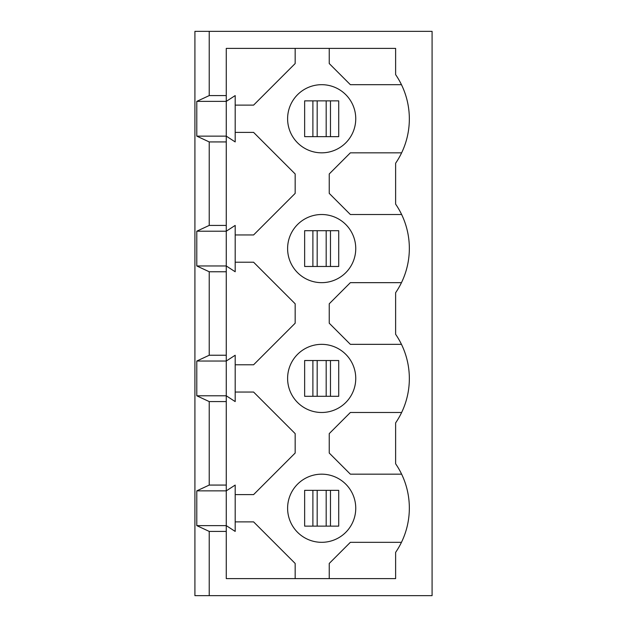 <?xml version="1.0" encoding="UTF-8"?>
<svg xmlns="http://www.w3.org/2000/svg" width="627" height="627" viewBox="0 0 627 627"><rect width="100%" height="100%" fill="white"/><g stroke="black" fill="none" stroke-linecap="round" stroke-linejoin="round"><path stroke-width="0.94" d="M355.752 508.238A34.077 34.077 0 0 1 321.675 542.316A34.077 34.077 0 0 1 287.605 508.238A34.077 34.077 0 0 1 321.675 474.169A34.077 34.077 0 0 1 355.752 508.238M355.752 378.418A34.077 34.077 0 0 1 321.675 412.488A34.077 34.077 0 0 1 287.605 378.418A34.077 34.077 0 0 1 321.675 344.341A34.077 34.077 0 0 1 355.752 378.418M395.621 552.371A78.375 78.375 0 0 0 395.621 463.776L395.621 422.888A78.375 78.375 0 0 0 395.621 334.285L395.621 292.715A78.375 78.375 0 0 0 395.621 204.112L395.621 163.224A78.375 78.375 0 0 0 395.621 74.629L395.621 48.389L226.269 48.389L226.269 95.586L209.23 95.586L209.23 31.35L194.919 31.35L194.919 595.65L209.23 595.65L209.23 531.414L226.269 531.414L226.269 578.611L395.621 578.611L395.621 552.371M287.605 118.762A34.077 34.077 0 0 0 321.675 152.831A34.077 34.077 0 0 0 355.752 118.762A34.077 34.077 0 0 0 321.675 84.684A34.077 34.077 0 0 0 287.605 118.762M287.605 248.582A34.077 34.077 0 0 0 321.675 282.659A34.077 34.077 0 0 0 355.752 248.582A34.077 34.077 0 0 0 321.675 214.512A34.077 34.077 0 0 0 287.605 248.582M209.23 271.757L226.269 271.757L226.269 355.243L209.23 355.243L209.23 271.757L196.784 265.966L196.784 231.206L209.23 225.414L209.23 141.929L196.784 136.137L196.784 101.378L209.23 95.586M235.188 262.219L253.59 262.219L295.16 303.789L295.16 323.211L253.59 364.781L235.188 364.781M235.188 494.609L253.59 494.609L295.16 453.039L295.16 433.618L253.59 392.047L235.188 392.047M295.16 578.611L295.16 563.446L253.59 521.876L235.188 521.876M401.468 542.324L350.36 542.324L329.238 563.446L329.238 578.611M401.633 412.488L350.36 412.488L329.238 433.618L329.238 453.039L350.36 474.169L401.625 474.169M401.468 282.659L350.36 282.659L329.238 303.789L329.238 323.211L350.36 344.341L401.468 344.341M401.633 214.512L350.36 214.512L329.238 193.382L329.238 173.961L350.36 152.831L401.625 152.831M401.468 84.676L350.36 84.676L329.238 63.554L329.238 48.389M295.16 48.389L295.16 63.554L253.59 105.124L235.188 105.124M235.188 132.391L253.59 132.391L295.16 173.961L295.16 193.382L253.59 234.953L235.188 234.953M226.269 271.757L226.269 265.966L235.188 271.757L235.188 225.414L226.269 231.206L226.269 225.414L209.23 225.414M226.269 225.414L226.269 136.137L235.188 141.929L235.188 95.586L226.269 101.378L226.269 95.586M209.23 31.35L432.081 31.35L432.081 595.65L209.23 595.65M226.269 141.929L209.23 141.929M226.269 355.243L226.269 401.586L209.23 401.586L209.23 485.071L196.784 490.863L196.784 525.622L209.23 531.414M196.784 490.863L226.269 490.863L235.188 485.071L235.188 531.414L226.269 525.622L226.269 401.586M196.784 525.622L226.269 525.622L226.269 531.414M196.784 136.137L226.269 136.137L226.269 101.378L196.784 101.378M196.784 265.966L226.269 265.966L226.269 231.206L196.784 231.206M209.23 355.243L196.784 361.034L196.784 395.794L209.23 401.586M338.713 230.697L330.468 230.697L330.468 266.475L338.713 266.475L338.713 230.697M330.468 266.475L326.181 266.475L326.181 230.697L330.468 230.697M326.181 266.475L312.889 266.475L312.889 230.697L326.181 230.697M317.176 230.697L317.176 266.475M312.889 266.475L304.644 266.475L304.644 230.697L312.889 230.697M330.468 100.869L338.713 100.869L338.713 136.647L326.181 136.647L326.181 100.869L330.468 100.869L330.468 136.647M326.181 136.647L312.889 136.647L312.889 100.869L326.181 100.869M317.176 100.869L317.176 136.647M312.889 136.647L304.644 136.647L304.644 100.869L312.889 100.869M196.784 361.034L226.269 361.034L235.188 355.243L235.188 401.586L226.269 395.794L196.784 395.794M226.269 485.071L209.23 485.071M338.713 396.303L330.468 396.303L330.468 360.525L338.713 360.525L338.713 396.303M330.468 360.525L326.181 360.525L326.181 396.303L330.468 396.303M326.181 360.525L312.889 360.525L312.889 396.303L317.176 396.303L317.176 360.525M317.176 396.303L326.181 396.303M312.889 360.525L304.644 360.525L304.644 396.303L312.889 396.303M330.468 526.131L338.713 526.131L338.713 490.353L326.181 490.353L326.181 526.131L330.468 526.131L330.468 490.353M326.181 490.353L312.889 490.353L312.889 526.131L317.176 526.131L317.176 490.353M317.176 526.131L326.181 526.131M312.889 490.353L304.644 490.353L304.644 526.131L312.889 526.131"/></g></svg>
